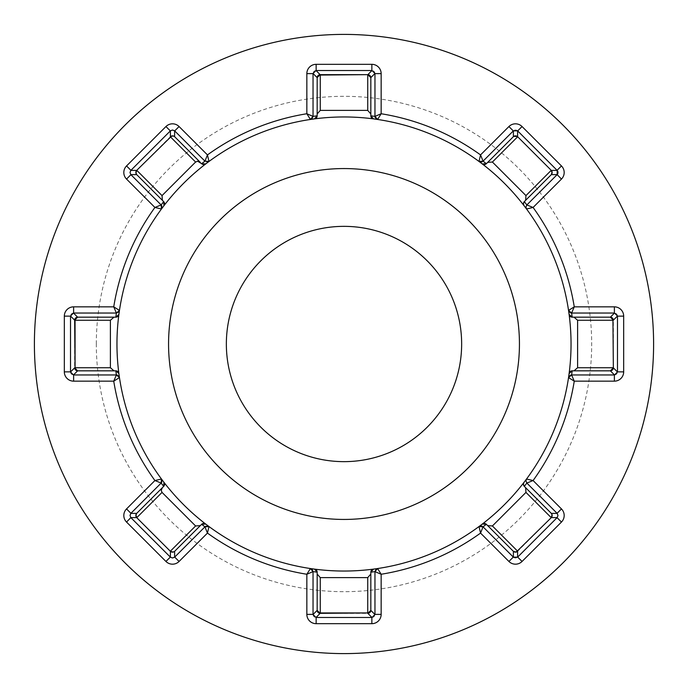 <?xml version="1.0" encoding="UTF-8"?>
<svg xmlns="http://www.w3.org/2000/svg" width="688" height="688" viewBox="0 0 688 688"><rect width="100%" height="100%" fill="white"/><g stroke="black" fill="none" stroke-linecap="round" stroke-linejoin="round"><path stroke-width="0.52" stroke-dasharray="3.44 2.58" d="M168.56 344A175.44 175.44 0 0 0 344 519.44A175.44 175.44 0 0 0 519.44 344A175.44 175.44 0 0 0 344 168.56A175.44 175.44 0 0 0 168.56 344M557.985 515.484A3.096 3.096 0 0 1 557.117 517.643A3.096 3.096 0 0 0 557.117 513.334M163.667 201.61L136.671 174.614M201.627 163.675L174.614 136.671L172.516 135.846L170.409 136.671L136.671 170.409M136.671 517.591L170.409 551.329L172.516 552.154L174.614 551.329L201.627 524.325M486.373 524.325L513.386 551.329L517.591 551.329L551.329 517.591L552.154 515.484L551.329 513.386L524.325 486.373M653.6 344A309.6 309.6 0 0 0 344 34.4A309.6 309.6 0 0 0 34.4 344A309.6 309.6 0 0 0 344 653.6A309.6 309.6 0 0 0 653.6 344A309.6 309.6 0 0 1 344 653.6A309.6 309.6 0 0 1 34.4 344M461.648 344A117.648 117.648 0 0 1 344 461.648A117.648 117.648 0 0 1 226.352 344A117.648 117.648 0 0 1 344 226.352A117.648 117.648 0 0 1 461.648 344M569.114 314.476A227.04 227.04 0 0 1 569.114 373.524M482.297 163.942A227.04 227.04 0 0 1 524.058 205.703M314.476 118.886A227.04 227.04 0 0 1 373.524 118.886M163.942 205.703A227.04 227.04 0 0 1 205.703 163.942M118.886 373.524A227.04 227.04 0 0 1 118.886 314.476M205.703 524.058A227.04 227.04 0 0 1 163.942 482.297M373.524 569.114A227.04 227.04 0 0 1 314.476 569.114M524.058 482.297A227.04 227.04 0 0 1 482.297 524.058M371.864 70.52L316.136 70.52M313.04 73.616L313.04 116.384A3.096 3.096 0 0 1 310.4 119.463A227.04 227.04 0 0 0 208.98 161.465A3.096 3.096 0 0 1 204.955 161.173L174.7 130.918M374.96 116.384L374.96 73.616M367.856 74.648L320.264 74.648M317.168 115.799L317.168 77.744M370.832 115.816L370.832 77.624M557.082 170.323L517.677 130.918M513.3 130.918L483.062 161.155A3.096 3.096 0 0 1 482.202 161.766A3.096 3.096 0 0 0 483.045 161.173M526.827 204.955A3.096 3.096 0 0 0 526.397 208.782A3.096 3.096 0 0 1 526.827 204.955L557.082 174.7M617.48 371.864L617.48 316.136M614.384 313.04L571.616 313.04M571.616 374.96L614.384 374.96M517.677 557.082L557.082 517.677M557.082 513.3L526.845 483.062A3.096 3.096 0 0 1 525.924 480.86A3.096 3.096 0 0 0 526.827 483.045M483.045 526.827A3.096 3.096 0 0 0 482.202 526.234A3.096 3.096 0 0 1 483.045 526.827L513.3 557.082M316.136 617.48L371.864 617.48M374.96 614.384L374.96 571.616A3.096 3.096 0 0 1 375.072 570.765A3.096 3.096 0 0 0 374.96 571.599M313.04 571.599A3.096 3.096 0 0 0 312.369 569.681A3.096 3.096 0 0 1 313.04 571.599L313.04 614.384M130.918 517.677L170.323 557.082M174.7 557.082L204.938 526.845M161.155 483.062L130.918 513.3M70.52 316.136L70.52 371.864M73.616 374.96L116.384 374.96M116.401 313.04A3.096 3.096 0 0 0 119.463 310.4A227.04 227.04 0 0 1 161.465 208.98A227.04 227.04 0 0 0 119.463 310.4A3.096 3.096 0 0 1 116.401 313.04L73.616 313.04M170.323 130.918L130.918 170.323M130.918 174.7L161.155 204.938M524.325 201.627L551.329 174.614L551.329 170.409L517.591 136.671L513.386 136.671L486.373 163.675M613.352 367.856L613.352 320.144M572.201 317.168L610.376 317.168M572.184 370.832L610.376 370.832M320.144 613.352L367.856 613.352M370.832 572.201L370.832 610.376M317.168 572.184L317.168 610.376M163.675 486.373L136.671 513.386M74.648 320.144L74.648 367.856M115.799 370.832L77.624 370.832M115.816 317.168L77.624 317.168M161.766 205.798A3.096 3.096 0 0 1 161.998 207.819A3.096 3.096 0 0 0 161.766 205.798M130.883 170.357A3.096 3.096 0 0 0 130.883 174.666A3.096 3.096 0 0 1 130.883 170.357M174.666 130.883A3.096 3.096 0 0 0 170.357 130.883A3.096 3.096 0 0 1 174.666 130.883M73.564 313.04A3.096 3.096 0 0 0 70.52 316.084A3.096 3.096 0 0 1 73.564 313.04M70.52 371.916A3.096 3.096 0 0 0 73.564 374.96A3.096 3.096 0 0 1 70.52 371.916M117.416 375.132A3.096 3.096 0 0 1 119.015 376.396A3.096 3.096 0 0 0 117.416 375.132M316.084 70.52A3.096 3.096 0 0 0 313.04 73.564A3.096 3.096 0 0 1 316.084 70.52M119.463 377.6A227.04 227.04 0 0 0 161.465 479.02A227.04 227.04 0 0 1 119.463 377.6M161.998 480.181A3.096 3.096 0 0 1 161.766 482.202A3.096 3.096 0 0 0 161.998 480.181M374.96 73.564A3.096 3.096 0 0 0 371.916 70.52A3.096 3.096 0 0 1 374.96 73.564M130.883 513.334A3.096 3.096 0 0 0 130.883 517.643A3.096 3.096 0 0 1 130.883 513.334M376.396 119.015A3.096 3.096 0 0 1 375.132 117.416A3.096 3.096 0 0 0 376.396 119.015M479.02 161.465A227.04 227.04 0 0 0 377.6 119.463A227.04 227.04 0 0 1 479.02 161.465A3.096 3.096 0 0 0 481.213 162.058A3.096 3.096 0 0 1 479.02 161.465M170.357 557.117A3.096 3.096 0 0 0 174.666 557.117A3.096 3.096 0 0 1 170.357 557.117M205.798 526.234A3.096 3.096 0 0 1 207.81 526.002A3.096 3.096 0 0 0 205.798 526.234M517.643 130.883A3.096 3.096 0 0 0 513.334 130.883A3.096 3.096 0 0 1 517.643 130.883M208.98 526.535A227.04 227.04 0 0 0 310.4 568.537A3.096 3.096 0 0 1 311.604 568.985A3.096 3.096 0 0 0 310.4 568.537A227.04 227.04 0 0 1 208.98 526.535M313.04 614.436A3.096 3.096 0 0 0 316.084 617.48A3.096 3.096 0 0 1 313.04 614.436M526.535 208.98A3.096 3.096 0 0 1 526.415 208.808A3.096 3.096 0 0 0 526.535 208.98A227.04 227.04 0 0 1 568.537 310.4A227.04 227.04 0 0 0 526.535 208.98M371.916 617.48A3.096 3.096 0 0 0 374.96 614.436A3.096 3.096 0 0 1 371.916 617.48M570.584 312.868A3.096 3.096 0 0 1 568.985 311.604A3.096 3.096 0 0 0 570.584 312.868M375.08 570.748A3.096 3.096 0 0 1 377.6 568.537A227.04 227.04 0 0 0 479.02 526.535A3.096 3.096 0 0 1 480.181 526.002A3.096 3.096 0 0 0 479.02 526.535A227.04 227.04 0 0 1 377.6 568.537A3.096 3.096 0 0 0 375.08 570.748M617.48 316.084A3.096 3.096 0 0 0 614.436 313.04A3.096 3.096 0 0 1 617.48 316.084M614.436 374.96A3.096 3.096 0 0 0 617.48 371.916A3.096 3.096 0 0 1 614.436 374.96M513.334 557.117A3.096 3.096 0 0 0 517.643 557.117A3.096 3.096 0 0 1 513.334 557.117M568.985 376.396A3.096 3.096 0 0 1 570.584 375.132A3.096 3.096 0 0 0 568.985 376.396M526.535 479.02A227.04 227.04 0 0 0 568.537 377.6A227.04 227.04 0 0 1 526.535 479.02M96.32 344A247.68 247.68 0 0 1 344 96.32A247.68 247.68 0 0 1 591.68 344A247.68 247.68 0 0 1 344 591.68A247.68 247.68 0 0 1 96.32 344M313.04 116.401A3.096 3.096 0 0 1 310.4 119.463A227.04 227.04 0 0 0 208.98 161.465A3.096 3.096 0 0 1 204.955 161.173"/><path stroke-width="1.03" d="M168.56 344A175.44 175.44 0 0 0 344 519.44A175.44 175.44 0 0 0 519.44 344A175.44 175.44 0 0 0 344 168.56A175.44 175.44 0 0 0 168.56 344M557.117 513.334A3.096 3.096 0 0 0 557.082 513.3L561.46 508.922A9.288 9.288 0 0 1 561.46 522.054L522.054 561.46A9.288 9.288 0 0 1 508.922 561.46L480.542 533.088A233.232 233.232 0 0 1 381.152 574.256L381.152 614.384A9.288 9.288 0 0 1 371.864 623.672L316.136 623.672A9.288 9.288 0 0 1 306.848 614.384L306.848 574.256A233.232 233.232 0 0 1 207.458 533.088L179.078 561.46A9.288 9.288 0 0 1 165.946 561.46L126.54 522.054A9.288 9.288 0 0 1 126.54 508.922L154.912 480.542A233.232 233.232 0 0 1 113.744 381.152L73.616 381.152A9.288 9.288 0 0 1 64.328 371.864L64.328 316.136A9.288 9.288 0 0 1 73.616 306.848L113.744 306.848A233.232 233.232 0 0 1 154.912 207.458L126.54 179.078A9.288 9.288 0 0 1 126.54 165.946L165.946 126.54A9.288 9.288 0 0 1 179.078 126.54L207.458 154.912L204.938 161.155L208.98 161.465L205.703 163.942A3.096 3.096 0 0 1 201.627 163.675L197.654 161.216L195.598 162.033L162.033 195.598L162.377 200.32L163.675 201.627A3.096 3.096 0 0 1 163.942 205.703L161.465 208.98L161.173 204.955L130.84 174.614L130.015 172.516L130.84 170.409L136.671 170.409L135.846 172.516L136.671 174.614L130.84 174.614M208.98 161.465L207.458 154.912A233.232 233.232 0 0 1 306.848 113.744L306.848 73.616A9.288 9.288 0 0 1 316.136 64.328L371.864 64.328A9.288 9.288 0 0 1 381.152 73.616L381.152 113.744A233.232 233.232 0 0 1 480.542 154.912L508.922 126.54A9.288 9.288 0 0 1 522.054 126.54L561.46 165.946A9.288 9.288 0 0 1 561.46 179.078L557.16 174.614A3.096 3.096 0 0 0 557.16 170.409L557.082 170.323A3.096 3.096 0 0 1 557.117 170.357M195.598 162.033L170.615 137.05L136.757 170.323A3.096 3.096 0 0 0 136.757 174.7L162.377 200.32M162.033 195.598L137.05 170.615A3.096 2.683 135 0 0 136.757 174.7A3.096 3.096 0 0 1 135.846 172.516M136.757 170.323L170.615 137.05A3.096 2.683 -45 0 1 174.7 136.757L200.32 162.377M170.409 136.671L170.409 130.84L172.516 130.015L174.614 130.84L174.614 136.671M136.757 513.3L162.377 487.68L161.216 490.346L162.033 492.402L137.05 517.385A3.096 2.683 -135 0 1 136.757 513.3A3.096 3.096 0 0 0 135.846 515.484L136.671 517.591L130.84 517.591L130.015 515.484L130.84 513.386L136.671 513.386L135.846 515.484A3.096 3.096 0 0 0 136.757 517.677L170.323 551.243A3.096 3.096 0 0 0 174.7 551.243L201.627 524.325A3.096 3.096 0 0 1 205.703 524.058L208.98 526.535L204.955 526.827L174.7 557.082L179.078 561.46M174.614 551.329L174.614 557.16L172.516 557.985L170.409 557.16L170.409 551.329M524.058 482.297L523.413 484.189A3.096 3.096 0 0 1 524.058 482.297L526.535 479.02L525.924 480.86L526.827 483.045L557.16 513.386L557.985 515.484L557.16 517.591L551.329 517.591M551.243 517.677L517.385 550.95A3.096 2.683 135 0 1 513.3 551.243L487.68 525.623L492.402 525.967L517.385 550.95L551.243 517.677A3.096 3.096 0 0 0 551.243 513.3L524.325 486.373A3.096 3.096 0 0 1 523.413 484.189L524.325 486.373L526.845 483.062L533.088 480.542L526.535 479.02A3.096 3.096 0 0 0 526.002 480.19A3.096 3.096 0 0 1 526.535 479.02M492.402 525.967L525.967 492.402L550.95 517.385A3.096 2.683 -45 0 0 551.243 513.3A3.096 3.096 0 0 1 552.154 515.484M557.082 174.7A3.096 3.096 0 0 0 557.117 174.666A3.096 3.096 0 0 1 557.082 174.7L526.845 204.938L524.333 201.61L523.413 203.811A3.096 3.096 0 0 1 524.325 201.627L525.623 200.32L525.967 195.598L492.402 162.033L487.68 162.377L486.373 163.675A3.096 3.096 0 0 1 482.297 163.942L479.02 161.465L483.045 161.173L513.386 130.84L517.591 130.84L517.591 136.671M525.967 195.598L550.95 170.615A3.096 2.683 45 0 1 551.243 174.7A3.096 3.096 0 0 0 551.243 170.323L517.677 136.757A3.096 3.096 0 0 0 513.3 136.757L487.68 162.377M130.84 517.591L126.54 522.054M561.46 179.078L533.088 207.458L526.827 204.955L525.924 207.14L526.535 208.98L524.058 205.703A3.096 3.096 0 0 1 523.413 203.811L524.058 205.703M461.648 344A117.648 117.648 0 0 1 344 461.648A117.648 117.648 0 0 1 226.352 344A117.648 117.648 0 0 1 344 226.352A117.648 117.648 0 0 1 461.648 344M653.6 344A309.6 309.6 0 0 0 344 34.4A309.6 309.6 0 0 0 34.4 344A309.6 309.6 0 0 0 344 653.6A309.6 309.6 0 0 0 653.6 344M571.04 344A227.04 227.04 0 0 0 344 116.96A227.04 227.04 0 0 0 116.96 344A227.04 227.04 0 0 0 344 571.04A227.04 227.04 0 0 0 571.04 344M577.602 367.736L612.939 367.736A3.096 2.683 90 0 1 610.256 370.832L574.024 370.832L577.602 367.736L577.602 320.264L574.024 317.168L572.184 317.168A3.096 3.096 0 0 1 569.114 314.476L568.537 310.4L571.599 313.04L614.504 313.04L617.48 316.016L613.352 320.144L610.376 317.168L614.504 313.04M381.152 73.616L374.96 73.616L374.96 116.384L377.6 119.463L373.524 118.886A3.096 3.096 0 0 1 370.832 115.816L370.832 113.976L367.736 110.398L320.264 110.398L317.168 113.976L317.168 115.816A3.096 3.096 0 0 1 314.476 118.886L310.4 119.463L313.04 116.401L313.04 73.496L316.016 70.52L320.144 74.648L367.736 74.648A3.096 3.096 0 0 1 370.832 77.744L370.832 113.976M73.496 313.04L77.624 317.168L74.648 320.144L70.52 316.016L73.496 313.04L116.384 313.04L119.463 310.4L118.886 314.476A3.096 3.096 0 0 1 115.816 317.168L113.976 317.168L110.398 320.264L110.398 367.736L113.976 370.832L115.816 370.832A3.096 3.096 0 0 1 118.886 373.524L119.463 377.6L116.401 374.96L73.616 374.96L73.616 381.152M130.84 513.386L161.155 483.062L161.465 479.02L163.942 482.297A3.096 3.096 0 0 1 163.675 486.373L162.377 487.68M313.04 614.504L317.168 610.376L320.144 613.352L316.016 617.48L313.04 614.504L313.04 571.616L310.4 568.537L314.476 569.114A3.096 3.096 0 0 1 317.168 572.184L317.168 574.024L320.264 577.602L367.736 577.602L370.832 574.024L370.832 572.184A3.096 3.096 0 0 1 373.524 569.114L377.6 568.537L374.96 571.599L374.96 614.384L381.152 614.384M517.591 551.329L517.591 557.16L513.386 557.16L483.062 526.845L479.02 526.535L482.297 524.058A3.096 3.096 0 0 1 486.373 524.325L487.68 525.623M526.535 208.98L533.088 207.458A233.232 233.232 0 0 1 574.256 306.848L614.384 306.848A9.288 9.288 0 0 1 623.672 316.136L623.672 371.864A9.288 9.288 0 0 1 614.384 381.152L614.384 374.96L571.616 374.96L568.537 377.6L569.114 373.524A3.096 3.096 0 0 1 572.184 370.832L574.024 370.832M316.136 64.328L316.136 70.52L371.984 70.52L374.96 73.496L370.832 77.624L367.856 74.648L371.984 70.52M373.524 118.886L370.832 115.816L374.96 116.384A3.096 3.096 0 0 0 375.132 117.416A3.096 3.096 0 0 1 374.96 116.401L381.152 113.744L377.6 119.463A3.096 3.096 0 0 1 376.396 119.015A3.096 3.096 0 0 0 377.6 119.463M317.168 113.976L317.168 77.624L313.04 73.496M367.736 110.398L367.736 75.061A3.096 2.683 -0 0 1 370.832 77.744A3.096 3.096 0 0 0 367.736 74.648L320.264 75.061A3.096 2.683 180 0 0 317.168 77.744A3.096 3.096 0 0 1 320.264 74.648A3.096 3.096 0 0 0 317.168 77.744M320.144 74.648L317.168 77.624M314.476 118.886L317.168 115.816L313.04 116.384L306.848 113.744L310.4 119.463M522.054 126.54L517.677 130.918L557.082 170.323L561.46 165.946M623.672 316.136L617.48 316.136L617.48 371.984L614.504 374.96L610.376 370.832L613.352 367.856L617.48 371.984M569.114 373.524L572.184 370.832L571.616 374.96A3.096 3.096 0 0 0 570.584 375.132A3.096 3.096 0 0 1 571.599 374.96L574.256 381.152L568.537 377.6A3.096 3.096 0 0 1 568.985 376.396A3.096 3.096 0 0 0 568.537 377.6M557.16 517.591L517.677 557.082L522.054 561.46M482.297 524.058L486.373 524.325L483.045 526.827L480.542 533.088L479.02 526.535M371.984 617.48L367.856 613.352L370.832 610.376L374.96 614.504L371.984 617.48L316.136 617.48L316.136 623.672M314.476 569.114L317.168 572.184L313.04 571.599L306.848 574.256L310.4 568.537M170.409 557.16L130.918 517.677A3.096 3.096 0 0 1 130.883 517.643A3.096 3.096 0 0 0 130.918 517.677M163.942 482.297L163.675 486.373L161.155 483.062A3.096 3.096 0 0 0 161.766 482.202A3.096 3.096 0 0 1 161.173 483.045L154.912 480.542L161.465 479.02A3.096 3.096 0 0 1 161.998 480.181A3.096 3.096 0 0 0 161.465 479.02M70.52 371.984L74.648 367.856L77.624 370.832L73.496 374.96L70.52 371.984L70.52 316.136L64.328 316.136M118.886 314.476L115.816 317.168L116.401 313.04L113.744 306.848L119.463 310.4M126.54 165.946L130.918 170.323L170.409 130.84M179.078 126.54L174.7 130.918L204.938 161.155L201.61 163.667L205.703 163.942M551.243 174.7L525.623 200.32M574.024 317.168L610.256 317.168A3.096 2.683 -90 0 1 612.939 320.264L613.352 367.736A3.096 3.096 0 0 1 610.256 370.832A3.096 3.096 0 0 0 613.352 367.736L612.939 320.264L577.602 320.264M525.967 492.402L525.623 487.68M320.264 577.602L320.264 612.939L367.736 612.939L320.264 613.352A3.096 3.096 0 0 1 317.168 610.256L317.168 574.024M370.832 574.024L370.832 610.256A3.096 3.096 0 0 1 367.736 613.352A3.096 3.096 0 0 0 370.832 610.256A3.096 2.683 0 0 1 367.736 612.939L367.736 577.602M162.033 492.402L195.598 525.967L200.32 525.623M110.398 320.264L75.061 320.264L75.061 367.736L74.648 320.264A3.096 3.096 0 0 1 77.744 317.168L113.976 317.168M113.976 370.832L77.744 370.832A3.096 3.096 0 0 1 74.648 367.736A3.096 3.096 0 0 0 77.744 370.832A3.096 2.683 90 0 1 75.061 367.736L110.398 367.736M551.329 170.409L557.16 170.409L557.16 174.614L551.329 174.614M492.402 162.033L517.385 137.05A3.096 2.683 -135 0 0 513.3 136.757A3.096 3.096 0 0 1 517.677 136.757L551.243 170.323A3.096 3.096 0 0 1 552.154 172.516M482.297 163.942L486.373 163.675L483.062 161.155L480.542 154.912L479.02 161.465M613.352 320.264A3.096 3.096 0 0 0 610.256 317.168A3.096 3.096 0 0 1 613.352 320.264M569.114 314.476L572.184 317.168L571.616 313.04A3.096 3.096 0 0 1 570.584 312.868A3.096 3.096 0 0 0 571.599 313.04L574.256 306.848L568.537 310.4A3.096 3.096 0 0 0 568.985 311.604A3.096 3.096 0 0 1 568.537 310.4M513.3 551.243A3.096 3.096 0 0 0 517.677 551.243A3.096 3.096 0 0 1 513.3 551.243M320.264 612.939A3.096 2.683 180 0 1 317.168 610.256A3.096 3.096 0 0 0 320.264 613.352L320.264 612.939M373.524 569.114L370.832 572.184L374.96 571.616L381.152 574.256L377.6 568.537M195.598 525.967L170.615 550.95A3.096 2.683 45 0 0 174.7 551.243A3.096 3.096 0 0 1 170.323 551.243L136.757 517.677A3.096 3.096 0 0 1 135.846 515.484M205.703 524.058L201.627 524.325L204.938 526.845L207.458 533.088L208.98 526.535A3.096 3.096 0 0 0 207.81 526.002A3.096 3.096 0 0 1 208.98 526.535M118.886 373.524L115.816 370.832L116.384 374.96L113.744 381.152L119.463 377.6A3.096 3.096 0 0 0 119.015 376.396A3.096 3.096 0 0 1 119.463 377.6M174.7 136.757A3.096 3.096 0 0 0 170.323 136.757A3.096 3.096 0 0 1 174.7 136.757M163.942 205.703L163.675 201.627L161.155 204.938L154.912 207.458L161.465 208.98A3.096 3.096 0 0 0 161.998 207.819A3.096 3.096 0 0 1 161.465 208.98M161.173 204.955A3.096 3.096 0 0 1 161.766 205.798A3.096 3.096 0 0 0 161.173 204.955M73.616 313.04A3.096 3.096 0 0 0 73.564 313.04A3.096 3.096 0 0 1 73.616 313.04L73.616 306.848M70.52 371.864A3.096 3.096 0 0 0 70.52 371.916A3.096 3.096 0 0 1 70.52 371.864L64.328 371.864M116.401 374.96A3.096 3.096 0 0 1 117.416 375.132A3.096 3.096 0 0 0 116.401 374.96M130.918 513.3A3.096 3.096 0 0 0 130.883 513.334A3.096 3.096 0 0 1 130.918 513.3L126.54 508.922M170.323 557.082A3.096 3.096 0 0 0 170.357 557.117A3.096 3.096 0 0 1 170.323 557.082L165.946 561.46M482.202 161.766A3.096 3.096 0 0 1 481.213 162.058A3.096 3.096 0 0 0 482.202 161.766M204.955 526.827A3.096 3.096 0 0 1 205.798 526.234A3.096 3.096 0 0 0 204.955 526.827M311.604 568.985A3.096 3.096 0 0 1 312.369 569.681A3.096 3.096 0 0 0 311.604 568.985M313.04 614.384A3.096 3.096 0 0 0 313.04 614.436A3.096 3.096 0 0 1 313.04 614.384L306.848 614.384M371.864 617.48A3.096 3.096 0 0 0 371.916 617.48A3.096 3.096 0 0 1 371.864 617.48L371.864 623.672M480.181 526.002A3.096 3.096 0 0 1 482.202 526.234A3.096 3.096 0 0 0 480.181 526.002M513.3 557.082A3.096 3.096 0 0 0 513.334 557.117A3.096 3.096 0 0 1 513.3 557.082L508.922 561.46M557.082 517.677A3.096 3.096 0 0 0 557.117 517.643A3.096 3.096 0 0 1 557.082 517.677L561.46 522.054M525.924 480.86A3.096 3.096 0 0 1 526.002 480.19A3.096 3.096 0 0 0 525.924 480.86M614.384 381.152L574.256 381.152A233.232 233.232 0 0 1 533.088 480.542L561.46 508.922M320.264 74.648L320.264 110.398M513.386 136.671L513.386 130.84M513.386 557.16L513.386 551.329M551.329 513.386L557.16 513.386M557.16 174.614A3.096 3.096 0 0 0 557.985 172.516M77.744 317.168A3.096 3.096 0 0 0 74.648 320.264L75.061 320.264A3.096 2.683 -90 0 1 77.744 317.168M126.54 179.078L130.918 174.7M165.946 126.54L170.323 130.918M306.848 73.616L313.04 73.616M371.864 64.328L371.864 70.52M508.922 126.54L513.3 130.918M614.384 306.848L614.384 313.04M623.672 371.864L617.48 371.864"/></g></svg>
